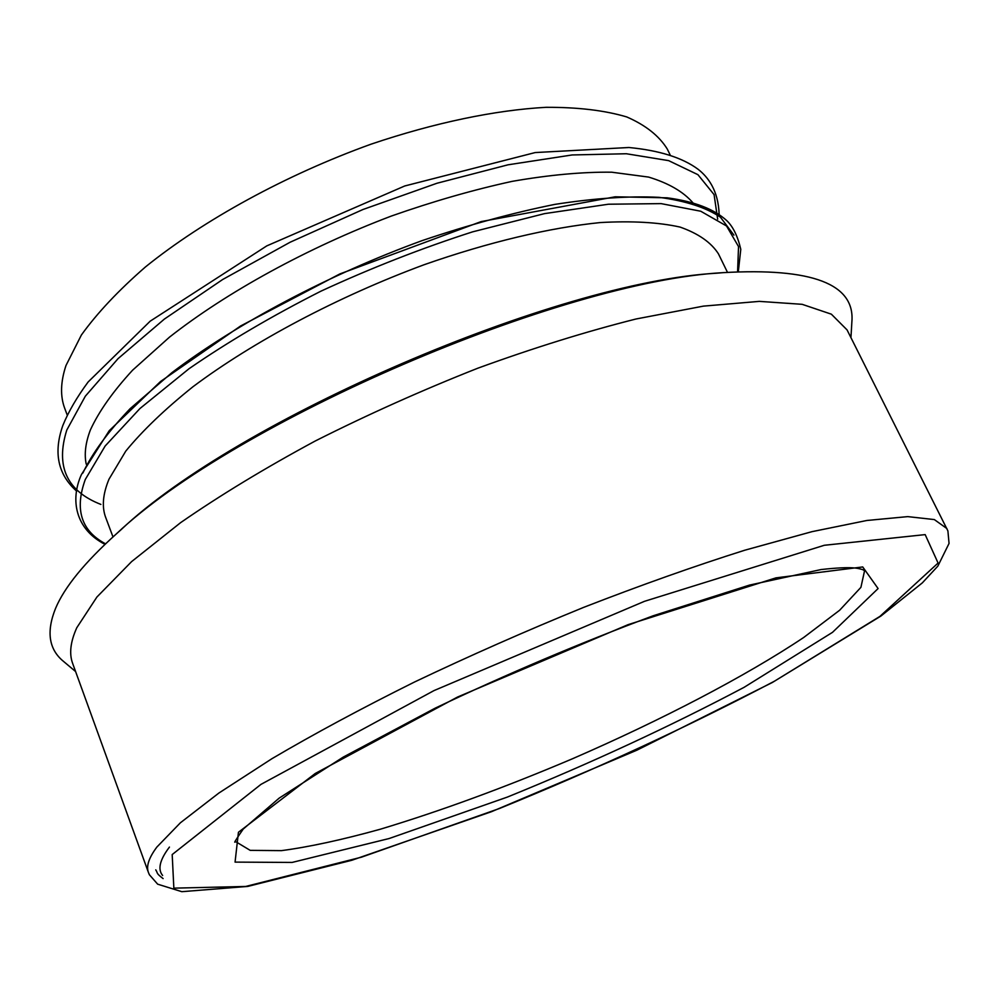<?xml version="1.0" encoding="UTF-8"?>
<svg xmlns="http://www.w3.org/2000/svg" width="999" height="999" viewBox="0 0 999 999"><rect width="100%" height="100%" fill="white"/><g stroke="black" fill="none" stroke-linecap="round" stroke-linejoin="round"><path stroke-width="1.5" d="M67.208 414.997L64.785 408.529C60.127 396.303 60.527 381.955 65.984 365.509L81.381 335.027C97.103 313.137 118.444 290.459 145.404 266.983C203.571 219.992 286.064 174.775 371.141 144.143C434.74 122.652 495.279 110.102 546.028 107.318C577.847 107.18 604.745 110.39 626.735 116.933C645.641 125.175 659.153 135.889 667.282 149.051L670.317 155.257M86.214 464.123C84.128 454.158 85.514 442.782 90.372 429.982C98.826 411.551 112.887 391.62 132.567 370.217L169.48 337.15C226.673 292.207 307.43 247.827 391.371 216.046C433.254 201.323 473.563 189.748 512.312 181.331C549.363 174.9 582.479 171.853 611.675 172.203L648.626 177.085C668.618 183.167 683.403 191.746 692.956 202.822M112.987 536.913L105.782 517.707C101.698 507.042 102.772 494.205 108.991 479.195L125.774 451.111C142.495 430.681 164.872 409.24 192.919 386.775C253.247 341.558 337.862 296.616 424.275 264.673C488.798 242.058 549.762 227.66 600.399 222.552C632.042 220.804 658.603 222.315 680.057 227.073C698.351 233.516 711.151 242.445 718.443 253.846L727.447 272.29M75.599 671.553L63.536 661.413C48.851 649.45 46.166 631.818 55.507 608.516C64.386 587.275 84.678 562.4 116.359 533.891L120.979 529.782C237.475 419.343 556.493 281.955 716.77 273.202L722.926 272.665C812.162 267.557 855.144 283.966 851.872 321.89L850.948 337.637M116.359 533.891C234.54 421.753 560.264 281.481 722.926 272.665M148.414 872.427L72.652 663.423C69.043 653.721 70.43 641.833 76.786 627.734L96.903 597.04L131.618 561.6L180.632 522.639C219.992 495.379 264.86 468.169 315.247 440.996C367.869 414.485 422.115 390.197 477.972 368.144C533.441 347.952 586.101 331.568 635.963 319.006L703.383 306.131L759.302 301.373L802.16 304.32L831.355 314.173L847.065 329.907L947.901 530.906L949.05 543.431L937.836 566.146L922.352 582.854L880.906 616.046L772.264 682.529L636.8 750.224L491.396 811.725L351.71 860.301L247.715 886.425L181.806 891.682L157.667 884.177L149.388 874.749L148.414 872.427C146.066 866.245 148.876 857.804 156.843 847.09L180.369 822.814L218.843 793.069L271.89 758.716C314.011 733.928 361.576 708.341 414.56 681.992C469.667 655.769 526.061 630.881 583.728 607.342C640.709 585.189 694.367 566.158 744.705 550.237L812.037 531.655L866.87 520.479L907.766 516.62L934.315 519.567L946.89 528.546M172.19 854.557L260.951 784.39L433.966 690.609L644.505 601.311L824.3 545.279L925.174 534.615L938.086 563.049L879.932 616.383L774.35 681.256C688.011 726.648 596.341 769.08 499.35 808.541L361.538 857.154L245.679 886.463L173.851 888.148L172.19 854.557M238.436 832.267L315.259 773.476L457.48 697.065L628.171 624.625L775.961 577.859L862.724 566.945L878.096 588.561L832.504 632.342L744.068 687.337C670.167 726.41 591.271 762.986 507.367 797.077L389.198 838.511L292.083 862.437L235.065 862.112L238.436 832.267M864.597 570.604L860.913 587.35L839.635 610.252L803.745 637.449C745.404 676.435 661.276 720.142 572.702 758.666C504.857 787.474 440.671 811.001 380.157 829.27C342.133 839.822 309.228 846.952 281.456 850.636L250.2 850.361L235.514 841.533M100.887 504.42C66.771 491.121 55.395 466.333 66.796 430.032L85.327 396.191L118.069 358.629L164.423 319.043L222.69 279.495L290.097 242.245L362.937 209.515L437 183.242L508.016 164.81L572.152 154.957L626.373 153.746L668.643 160.639L697.926 174.675L714.085 194.618L717.657 219.156M82.892 473.014C92.17 453.371 107.904 431.93 130.107 408.691L171.928 372.639C236.863 323.439 328.758 274.625 422.327 240.547C468.806 224.85 512.986 212.799 554.87 204.383C594.492 198.227 629.195 195.879 658.965 197.327C685.426 200.824 705.906 207.442 720.416 217.183L733.928 235.127M105.532 543.831C81.181 530.869 74.438 509.415 85.302 479.458L105.157 446.004L139.972 408.504L189.036 368.718C228.222 341.683 272.19 315.846 320.916 291.184C371.241 267.944 421.79 248.177 472.589 231.855L544.555 213.624L608.403 204.221L661.113 203.621L700.749 211.226L726.523 225.974L738.536 246.566L737.587 271.628M162.612 875.474C157.505 869.292 159.778 859.827 169.443 847.077M864.659 570.679L862.387 569.517C858.241 568.593 854.008 565.896 821.078 569.555L749.487 585.102L653.221 615.759C579.944 643.069 507.205 673.888 435.002 708.241L343.231 757.105L279.208 798.101L243.194 829.095C235.839 839.734 233.279 843.918 235.502 841.633M719.143 214.51C718.393 190.472 708.029 176.973 697.964 169.181C682.317 157.642 659.278 150.412 628.858 147.502L535.202 152.56L404.732 185.976L266.795 245.879L150.175 321.178L88.149 381.955C76.898 397.202 68.469 411.688 62.875 425.387C53.272 452.609 57.88 474.537 76.711 491.183M738.336 271.578L740.783 249.313C737.724 236.189 733.054 226.636 726.773 220.629C714.098 209.028 694.218 201.423 667.145 197.814L615.159 196.803L481.143 221.591L339.847 273.938L240.572 325.999L160.502 381.531L109.203 430.731L81.394 474.65C69.942 499.95 75.449 529.245 104.995 544.343M163.112 878.596C155.632 872.889 158.179 873.65 155.757 869.854"/></g></svg>
